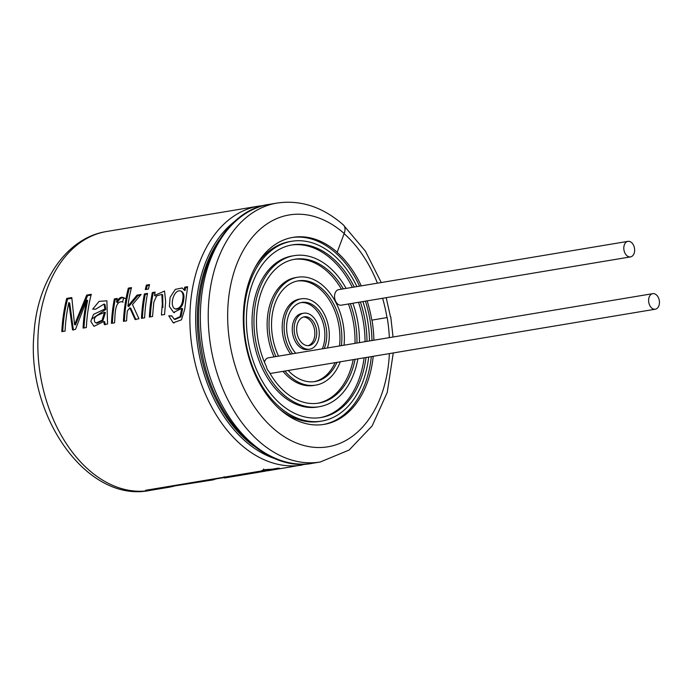 <?xml version="1.0" encoding="UTF-8"?>
<svg xmlns="http://www.w3.org/2000/svg" width="694" height="694" viewBox="0 0 694 694"><rect width="100%" height="100%" fill="white"/><g stroke="black" fill="none" stroke-linecap="round" stroke-linejoin="round"><path stroke-width="1.04" d="M224.162 476.7L224.379 477.993L239.187 475.52M262.983 469.994L263.043 470.697C261.274 470.064 264.284 469.56 272.065 469.187L278.112 468.181A131.261 89.014 80.5 0 0 279.361 468.164L273.315 469.179C275.041 469.465 272.039 469.968 264.293 470.679L146.764 490.302A131.261 89.014 80.5 0 1 145.523 490.311L263.043 470.697L261.924 470.445M257.049 472.388L287.368 467.487A131.261 89.014 80.5 0 0 288.21 467.348L307.112 463.965M255.999 472.64L241.876 475.078L258.298 472.345M267.32 470.827L287.819 467.418M241.876 475.078L242.319 475.008M239.864 475.416L236.732 475.451L210.412 479.849L213.258 479.858L215.921 478.929M213.249 479.858L161.008 488.09L169.032 487.24L154.779 489.617A131.261 89.014 80.5 0 0 155.612 489.487A131.261 89.014 80.5 0 0 156.003 489.417L165.97 487.752M274.416 469.291L273.289 468.979M86.759 300.008A131.261 89.014 80.5 0 0 83.08 328.089L86.351 327.542A131.261 89.014 80.5 0 1 91.261 294.317L86.733 295.071L74.544 324.61L71.794 297.57L66.719 298.411A131.261 89.014 80.5 0 0 61.818 331.637L65.071 331.09A131.261 89.014 80.5 0 1 68.845 302.567L72.506 329.85L75.525 329.346L86.759 300.008L87.618 300.545A129.952 88.129 80.5 0 0 84 327.932M107.561 324.003L106.893 300.788L99.138 301.361L92.684 309.16L95.737 309.186L104.091 304.024L104.889 309.03L93.499 314.399L90.801 321.4L93.976 326.336L103.814 321.513L104.308 324.54L107.561 324.003M117.069 299.105L115.23 299.418L114.354 298.914A131.261 89.014 80.5 0 0 111.439 323.352L114.571 322.831C115.213 316.004 114.371 300.25 122.474 301.907L123.87 297.778M114.354 298.914L117.199 298.446A131.261 89.014 80.5 0 0 116.54 302.046C118.917 297.639 121.485 296.286 124.226 298.004M123.055 302.194L122.474 301.907M137.022 295.132L127.904 306.123L128.789 306.522L137.898 295.635L137.022 295.132L141.134 294.447L132.485 304.571L138.93 318.763L135.026 319.413L129.83 307.832L127.323 310.999A131.261 89.014 80.5 0 0 126.586 320.828L123.428 321.357A131.261 89.014 80.5 0 1 128.329 288.131L131.487 287.602A131.261 89.014 80.5 0 0 127.904 306.123M147.544 293.38A131.261 89.014 80.5 0 0 144.621 317.817L141.472 318.338A131.261 89.014 80.5 0 1 144.387 293.909L147.544 293.38M145.298 289.58L148.447 289.051A131.261 89.014 80.5 0 1 149.531 284.592L146.373 285.121A131.261 89.014 80.5 0 0 145.298 289.58M155.022 292.773L153.174 293.085L152.307 292.582A131.261 89.014 80.5 0 0 149.383 317.019L152.541 316.49L153.799 302.315L156.653 295.861L161.832 294.386L162.301 303.981L161.416 315.015L164.565 314.486L165.649 301.682L164.556 291.029L154.528 295.488L155.404 295.956M152.307 292.582L155.144 292.113A131.261 89.014 80.5 0 0 154.528 295.488M168.746 315.822L173.188 322.797L181.455 319.839L184.76 309.03L187.58 286.691L184.734 287.169A131.261 89.014 80.5 0 0 184.196 290.092L182.253 287.958L175.313 289.381L170.108 297.362L169.379 306.488L173.621 312.43L181.707 308.422L180.102 316.629L174.263 319.249L171.808 315.865L168.746 315.822L171.834 316.082M200.141 482.052L202.717 481.133M169.032 487.24L173.587 486.312M386.992 317.574L371.802 320.151L386.992 317.574A117.529 79.697 -99.5 0 0 382.602 298.273M277.036 203.064L269.159 204.374A131.261 89.014 80.5 0 0 202.969 348.501A131.261 89.014 80.5 0 0 312.378 463.314L320.264 461.996A131.261 89.014 80.5 0 1 210.846 347.182A131.261 89.014 80.5 0 1 277.036 203.064C300.632 199.655 322.736 206.933 343.33 224.891A13.733 7.747 131.5 0 1 344.189 233.522L337.119 252.373A94.8 64.29 -99.5 0 1 359.223 281.651A94.8 64.29 -99.5 0 1 361.279 285.867M367.117 300.858A94.8 64.29 -99.5 0 1 371.802 320.151M337.31 252.347A94.8 64.29 80.5 0 0 292.998 237.365A94.8 64.29 80.5 0 0 245.199 341.457A94.8 64.29 80.5 0 0 324.211 424.372A94.8 64.29 80.5 0 0 373.225 356.291M373.884 340.216A94.8 64.29 80.5 0 0 371.993 320.116M359.561 286.154A94.8 64.29 80.5 0 0 357.505 281.938A94.8 64.29 80.5 0 0 292.053 237.53M323.265 424.52A94.8 64.29 80.5 0 0 371.325 356.612M371.984 340.528A94.8 64.29 80.5 0 0 365.408 301.144M184.196 290.092L185.072 290.56A129.952 88.129 -99.5 0 1 185.61 287.672L184.734 287.169M174.263 319.249L175.157 319.431L180.987 316.863L182.609 308.709L181.707 308.422M182.8 299.157C182.158 305.525 179.616 308.778 175.183 308.908C168.885 306.505 173.812 288.348 180.96 291.098C182.886 292.677 183.502 295.366 182.8 299.157M180.96 291.098L181.854 291.567C183.771 293.128 184.387 295.783 183.693 299.53C183.034 305.881 180.492 309.108 176.068 309.194L175.174 308.908M185.61 287.672L187.449 287.359M153.174 293.085A129.952 88.129 80.5 0 0 150.312 316.863M161.832 294.386L162.717 294.855L162.873 307.477M146.321 289.407A129.952 88.129 -99.5 0 1 147.223 285.702L146.373 285.121M147.223 285.702L149.331 285.355M142.391 318.19A129.952 88.129 80.5 0 1 145.263 294.403L144.387 293.909M145.263 294.403L147.414 294.048M131.296 288.366L129.188 288.713L128.329 288.131M129.188 288.713A129.952 88.129 80.5 0 0 124.347 321.201M135.929 319.674L130.724 308.214L129.83 307.832M137.898 295.635L140.466 295.202M125.102 298.498C122.361 296.798 119.802 298.134 117.416 302.506L116.54 302.046M115.23 299.418A129.952 88.129 80.5 0 0 112.359 323.204M104.091 304.033L104.985 304.501L105.774 309.437L104.889 309.03M105.774 309.437L92.085 318.798M105.21 324.801L104.716 321.799L103.814 321.513M104.482 312.265C101.038 314.512 91.972 315.414 94.974 322.285L96.084 322.962L102.079 320.246L104.482 312.265L105.375 312.647L102.946 320.585L96.969 323.239L96.084 322.962M91.061 295.08L87.591 295.661L86.733 295.071M87.591 295.661L75.446 324.913L74.544 324.61M71.812 298.29L67.578 299.001L66.719 298.411M67.578 299.001A129.952 88.129 80.5 0 0 62.738 331.48M73.408 330.11L69.712 303.104L68.845 302.567M265.429 471.148L257.864 472.371L265.429 471.148M271.406 469.396L272.542 469.491C269.68 470.202 266.765 470.48 263.807 470.306L271.406 469.396M625.008 253.215A7.877 5.344 -99.5 0 1 627.931 241.356A7.877 5.344 -99.5 0 1 634.49 248.244A7.877 5.344 -99.5 0 1 630.525 256.893A7.877 5.344 -99.5 0 1 625.008 253.215M649.81 305.525A7.877 5.344 -99.5 0 1 652.733 293.666A7.877 5.344 -99.5 0 1 659.3 300.554A7.877 5.344 -99.5 0 1 655.327 309.203A7.877 5.344 -99.5 0 1 649.81 305.525M355.111 359.319A72.922 49.456 -99.5 0 1 318.711 403.11A72.922 49.456 -99.5 0 1 269.02 371.689A7.877 5.344 -99.5 0 1 267.311 369.373A7.877 5.344 -99.5 0 1 266.305 366.38A72.922 49.456 -99.5 0 1 294.698 259.261A72.922 49.456 -99.5 0 1 343.348 288.86M264.466 362.251A7.877 5.344 -99.5 0 1 268.335 357.835L652.733 293.666M655.327 309.203L270.929 373.372A7.877 5.344 -99.5 0 1 269.992 373.407M630.525 256.893L341.266 305.178A7.877 5.344 -99.5 0 1 335.749 301.5A7.877 5.344 -99.5 0 1 338.672 289.641L627.931 241.356M366.024 357.497A87.505 59.346 -99.5 0 1 321.114 417.502A87.505 59.346 -99.5 0 1 259.808 376.651A87.505 59.346 -99.5 0 1 292.295 244.869A87.505 59.346 -99.5 0 1 354.261 287.038M360.403 301.977A87.505 59.346 -99.5 0 1 366.979 341.361M368.679 357.054A91.157 61.818 -99.5 0 1 321.712 421.093A91.157 61.818 -99.5 0 1 257.856 378.542A91.157 61.818 -99.5 0 1 291.697 241.278A91.157 61.818 -99.5 0 1 356.924 286.596M362.91 301.56A91.157 61.818 -99.5 0 1 369.486 340.945M291.35 245.043A87.505 59.346 -99.5 0 1 352.361 287.351M358.503 302.298A87.505 59.346 -99.5 0 1 365.079 341.682M364.116 357.809A87.505 59.346 -99.5 0 1 320.16 417.649M255.106 267.468A91.157 61.818 -99.5 0 1 289.797 241.59L291.697 241.278M321.712 421.093L319.804 421.414A91.157 61.818 -99.5 0 1 278.598 408.211M350.331 303.66A72.922 49.456 -99.5 0 1 356.907 343.044M357.887 358.85A76.566 51.929 -99.5 0 1 319.309 406.71A76.566 51.929 -99.5 0 1 265.672 370.96A76.566 51.929 -99.5 0 1 294.1 255.661A76.566 51.929 -99.5 0 1 346.124 288.392M352.864 303.243A76.566 51.929 -99.5 0 1 359.44 342.628M348.431 303.981A72.922 49.456 -99.5 0 1 354.998 343.365M353.211 359.631A72.922 49.456 -99.5 0 1 317.757 403.257M319.309 406.71L317.41 407.031A76.566 51.929 -99.5 0 1 263.763 371.281A76.566 51.929 -99.5 0 1 292.191 255.982L294.1 255.661M278.563 356.126A51.044 34.613 -99.5 0 1 298.299 280.836A51.044 34.613 -99.5 0 1 341.413 345.629M336.98 362.346A51.044 34.613 -99.5 0 1 315.111 381.535A51.044 34.613 -99.5 0 1 288.192 370.483M275.934 356.56A54.696 37.086 -99.5 0 1 297.7 277.236A54.696 37.086 -99.5 0 1 344.051 345.196M340.286 361.791A54.696 37.086 -99.5 0 1 315.709 385.135A54.696 37.086 -99.5 0 1 284.878 371.038M297.353 281.018A51.044 34.613 -99.5 0 1 339.513 345.95M335.072 362.658A51.044 34.613 -99.5 0 1 314.156 381.674M274.026 356.881A54.696 37.086 -99.5 0 1 295.8 277.557L297.7 277.236M315.709 385.135L313.801 385.448A54.696 37.086 -99.5 0 1 282.978 371.359M295.765 353.255A29.165 19.779 -99.5 0 1 291.072 346.341A29.165 19.779 -99.5 0 1 301.899 302.411A29.165 19.779 -99.5 0 1 322.701 316.768A29.165 19.779 -99.5 0 1 324.219 348.501M292.573 353.784A32.818 22.251 -99.5 0 1 289.12 348.232A32.818 22.251 -99.5 0 1 301.3 298.819A32.818 22.251 -99.5 0 1 323.994 313.575A32.818 22.251 -99.5 0 1 327.412 347.972M300.953 302.61A29.165 19.779 -99.5 0 1 321.088 317.705A29.165 19.779 -99.5 0 1 322.311 348.822M290.665 354.105A32.818 22.251 -99.5 0 1 287.212 348.553A32.818 22.251 -99.5 0 1 299.4 299.14L301.3 298.819M298.888 338.759A14.583 9.89 -99.5 0 1 304.302 316.802A14.583 9.89 -99.5 0 1 316.455 329.555A14.583 9.89 -99.5 0 1 309.108 345.569A14.583 9.89 -99.5 0 1 298.888 338.759M296.937 340.659A18.235 12.362 -99.5 0 1 303.703 313.202A18.235 12.362 -99.5 0 1 318.902 329.147A18.235 12.362 -99.5 0 1 309.706 349.169A18.235 12.362 -99.5 0 1 296.937 340.659M303.365 317.028A14.583 9.89 -99.5 0 1 314.556 329.876A14.583 9.89 -99.5 0 1 308.145 345.664M309.706 349.169L307.806 349.481A18.235 12.362 -99.5 0 1 295.028 340.971A18.235 12.362 -99.5 0 1 301.803 313.523L303.703 313.202M293.744 259.435A72.922 49.456 -99.5 0 1 341.448 289.172M263.963 205.467L258.688 206.127A131.261 89.014 80.5 0 0 192.498 350.244A131.261 89.014 80.5 0 0 301.907 465.067M258.688 206.127L106.65 231.501A131.261 89.014 80.5 0 0 40.46 375.627A131.261 89.014 80.5 0 0 149.878 490.441L155.612 489.487M344.137 233.67A117.529 79.697 -99.5 0 1 377.432 283.169M235.847 220.501A127.887 86.733 80.5 0 0 198.215 349.299A127.887 86.733 80.5 0 0 275.639 458.881M219.183 240.072A126.924 86.073 80.5 0 0 253.518 445.782M344.189 233.522A117.529 79.697 80.5 0 0 231.909 279.656A117.529 79.697 80.5 0 0 292.79 441.41A117.529 79.697 80.5 0 0 389.377 353.593M389.36 337.631A117.529 79.697 80.5 0 0 387.183 317.54M242.18 475.034L239.525 475.477M344.302 226.114L365.417 251.167L381.24 282.536M386.202 297.674L390.514 316.976M269.159 204.374C220.701 210.638 188.456 280.064 201.442 349.247C211.948 418.499 264.752 473.056 312.378 463.314M320.264 461.996L349.117 450.05L372.149 425.899L387.243 392.405L393.264 352.951M393.038 337.015L390.774 316.932M106.65 231.501C66.841 237.582 37.346 280.853 34.049 332.973C25.739 415.376 86.854 503.471 149.878 490.441M174.506 312.673L173.63 312.421M174.073 322.953L173.188 322.797M263.781 470.315L263.685 469.014"/></g></svg>
